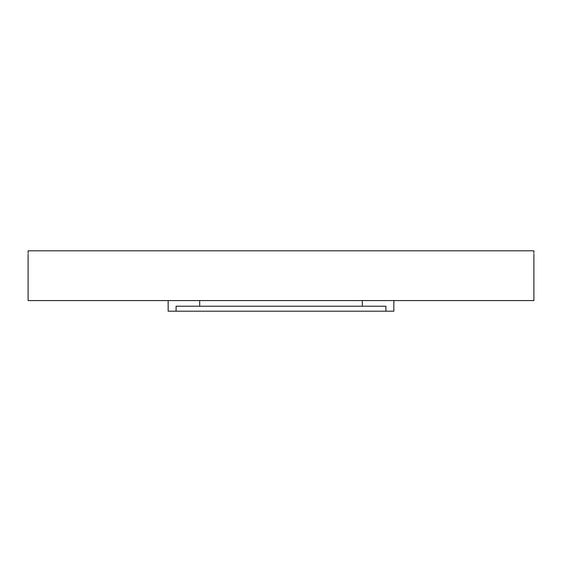 <?xml version="1.0" encoding="UTF-8"?>
<svg xmlns="http://www.w3.org/2000/svg" width="562" height="562" viewBox="0 0 562 562"><rect width="100%" height="100%" fill="white"/><g stroke="black" fill="none" stroke-linecap="round" stroke-linejoin="round"><path stroke-width="0.84" d="M28.1 254.115L28.1 300.579L533.9 300.579L533.9 254.115M28.114 253.118L28.121 250.8C28.1 255.078 28.1 255.078 28.121 250.8L533.879 250.8C533.9 255.078 533.9 255.078 533.879 250.8L533.886 253.118M393.843 300.579L393.843 311.2L385.911 311.2L385.911 306.227L176.089 306.227L176.089 311.2L168.157 311.2L168.157 300.579L168.157 311.2M176.089 311.2L385.911 311.2M362.314 306.227L362.314 300.579M199.686 306.227L199.686 300.579"/></g></svg>
